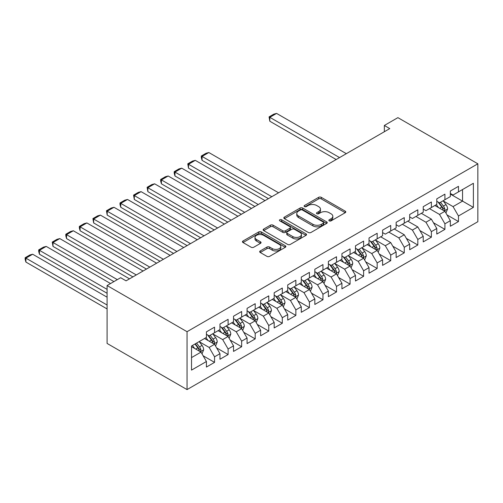 <?xml version="1.0" encoding="UTF-8"?>
<svg xmlns="http://www.w3.org/2000/svg" width="503" height="503" viewBox="0 0 503 503"><rect width="100%" height="100%" fill="white"/><g stroke="black" fill="none" stroke-linecap="round" stroke-linejoin="round"><path stroke-width="0.75" d="M329.232 220.861A1.314 0.761 0 0 0 331.093 220.861L345.228 212.7A1.88 1.088 0 0 0 345.781 211.933A1.88 1.088 0 0 0 345.228 211.166L321.285 197.346A1.88 1.088 0 0 0 318.625 197.346L304.491 205.501A1.314 0.761 0 0 0 304.108 206.041A1.314 0.761 0 0 0 304.491 206.576A1.314 0.761 0 0 0 306.352 206.576L308.182 205.52A6.017 3.477 0 0 1 316.695 205.52L318.695 206.676A6.017 3.477 0 0 1 320.455 209.129A6.017 3.477 0 0 1 318.695 211.587L316.865 212.643A1.314 0.761 0 0 0 316.475 213.184A1.314 0.761 0 0 0 316.865 213.718A1.314 0.761 0 0 0 318.726 213.718L320.556 212.662A6.017 3.477 0 0 1 329.069 212.662L331.062 213.813A6.017 3.477 0 0 1 332.823 216.271A6.017 3.477 0 0 1 331.062 218.73L329.232 219.786A1.314 0.761 0 0 0 328.849 220.327A1.314 0.761 0 0 0 329.232 220.861L329.232 219.786M260.233 250.947A1.88 1.088 0 0 0 259.68 251.714A1.88 1.088 0 0 0 260.233 252.481L266.948 256.36A1.88 1.088 0 0 0 269.608 256.36L285.308 247.3A1.88 1.088 0 0 0 285.855 246.527A1.88 1.088 0 0 0 285.308 245.76L261.365 231.94A1.88 1.088 0 0 0 258.705 231.94L243.006 241A1.88 1.088 0 0 0 242.459 241.767A1.88 1.088 0 0 0 243.006 242.534L251.123 247.218A1.88 1.088 0 0 0 253.782 247.218L260.497 243.345A1.88 1.088 0 0 0 261.051 242.572A1.88 1.088 0 0 0 260.497 241.805L256.473 239.485A5.03 2.905 0 0 1 255.002 237.429A5.03 2.905 0 0 1 258.108 234.744A5.03 2.905 0 0 1 263.591 235.373L279.354 244.477A5.03 2.905 0 0 1 280.825 246.527A5.03 2.905 0 0 1 277.719 249.211A5.03 2.905 0 0 1 272.236 248.583L269.608 247.067A1.88 1.088 0 0 0 266.948 247.067L260.233 250.947L260.233 252.481M107.095 285.541L187.047 331.697L187.047 389.592L107.095 343.436L107.095 285.541L120.645 277.719L126.064 280.844L389.768 128.598L384.349 125.467L384.349 131.729M384.349 125.467L397.898 117.645L477.85 163.802L187.047 331.697M308.314 232.474A1.88 1.088 0 0 0 310.98 232.474L326.673 223.414A1.88 1.088 0 0 0 327.227 222.647A1.88 1.088 0 0 0 326.673 221.88L302.731 208.053A1.88 1.088 0 0 0 300.071 208.053L284.377 217.12A1.88 1.088 0 0 0 283.824 217.887A1.88 1.088 0 0 0 284.377 218.654L308.314 232.474M280.309 221.144A1.314 0.761 0 0 1 281.649 221.333L281.649 219.767L305.987 233.82A1.88 1.088 0 0 1 306.541 234.587A1.88 1.088 0 0 1 305.987 235.354L290.294 244.42A1.88 1.088 0 0 1 287.634 244.42L263.691 230.594L263.691 229.06A1.88 1.088 0 0 0 263.138 229.827A1.88 1.088 0 0 0 263.691 230.594M263.691 229.06L270.407 225.181A1.88 1.088 0 0 1 273.066 225.181L282.78 230.789A1.88 1.088 0 0 0 285.44 230.789L289.891 228.211A1.88 1.088 0 0 0 290.445 227.444A1.88 1.088 0 0 0 289.891 226.677L279.787 220.842A1.314 0.761 0 0 1 279.398 220.301A1.314 0.761 0 0 1 280.215 219.604A1.314 0.761 0 0 1 281.649 219.767M187.047 389.592L477.85 221.697L477.85 163.802M450.342 194.083L462.54 201.125L462.54 189.543L473.38 183.287L458.472 191.888L458.472 186.336L450.342 191.033L450.342 196.585L444.922 199.716L444.922 194.158L436.793 198.855L436.793 204.407L431.373 207.538L431.373 201.986L423.237 206.676L423.237 212.235L417.817 215.359L417.817 209.808L409.687 214.504L409.687 220.056L404.267 223.187L404.267 217.629L396.138 222.326L396.138 227.878L390.718 231.009L390.718 225.457L382.588 230.148L382.588 235.706L377.168 238.831L377.168 233.279L369.032 237.969L369.032 243.527L363.612 246.659L363.612 241.1L355.483 245.797L355.483 251.349L350.063 254.48L350.063 248.928L341.933 253.619L341.933 259.177L336.513 262.302L336.513 256.75L328.384 261.441L328.384 266.999L322.964 270.13L322.964 264.572L314.828 269.268L314.828 274.82L309.408 277.952L309.408 272.393L301.278 277.09L301.278 282.648L295.858 285.773L295.858 280.221L287.729 284.912L287.729 290.47L282.309 293.601L282.309 288.043L274.179 292.74L274.179 298.292L268.759 301.423L268.759 295.865L260.629 300.561L260.629 306.113L255.203 309.244L255.203 303.693L247.074 308.383L247.074 313.941L241.654 317.072L241.654 311.514L233.524 316.211L233.524 321.763L228.104 324.894L228.104 319.336L219.974 324.033L219.974 329.584L214.555 332.716L214.555 327.164L206.425 331.854L206.425 337.412L191.517 346.014L191.517 370.114L206.425 361.506L201.005 352.119L191.517 346.642M473.38 183.287L473.38 207.381L458.472 215.988L453.052 206.601L443.225 200.93M447.022 214.932L458.472 221.546L458.472 215.988M458.472 221.546L450.342 226.237L450.342 220.685L444.922 223.81L439.503 214.423L429.474 208.632M433.473 222.754L444.922 229.368L444.922 223.81M444.922 229.368L436.793 234.058L436.793 228.507L431.373 231.638L425.947 222.244L415.924 216.46M419.917 230.581L431.373 237.19L431.373 231.638M431.373 237.19L423.237 241.886L423.237 236.328L417.817 239.459L412.397 230.072L402.369 224.281M406.367 238.403L417.817 245.011L417.817 239.459M417.817 245.011L409.687 249.708L409.687 244.156L404.267 247.281L398.848 237.894L388.819 232.103M392.818 246.225L404.267 252.839L404.267 247.281M404.267 252.839L396.138 257.53L396.138 251.978L390.718 255.109L385.298 245.716L375.471 240.044M379.268 254.053L390.718 260.661L390.718 255.109M390.718 260.661L382.588 265.358L382.588 259.8L377.168 262.931L371.742 253.543L361.921 247.872M365.712 261.874L377.168 268.483L377.168 262.931M377.168 268.483L369.032 273.179L369.032 267.627L363.612 270.752L358.193 261.365L348.372 255.694M352.163 269.696L363.612 276.31L363.612 270.752M363.612 276.31L355.483 281.001L355.483 275.449L350.063 278.58L344.643 269.187L334.816 263.515M338.613 277.524L350.063 284.132L350.063 278.58M350.063 284.132L341.933 288.829L341.933 283.271L336.513 286.402L331.093 277.015L321.266 271.343M325.064 285.346L336.513 291.954L336.513 286.402M336.513 291.954L328.384 296.651L328.384 291.092L322.964 294.224L317.544 284.836L307.717 279.165M311.508 293.167L322.964 299.782L322.964 294.224M322.964 299.782L314.828 304.472L314.828 298.92L309.408 302.045L303.988 292.658L294.167 286.987M297.958 300.995L309.408 307.603L309.408 302.045M309.408 307.603L301.278 312.3L301.278 306.742L295.858 309.873L290.438 300.486L280.611 294.808M284.409 308.817L295.858 315.425L295.858 309.873M295.858 315.425L287.729 320.122L287.729 314.564L282.309 317.695L276.889 308.308L267.062 302.636M270.859 316.639L282.309 323.253L282.309 317.695M282.309 323.253L274.179 327.943L274.179 322.392L268.759 325.516L263.339 316.129L253.512 310.458M257.31 324.46L268.759 331.075L268.759 325.516M268.759 331.075L260.629 335.771L260.629 330.213L255.203 333.344L249.784 323.957L239.962 318.28M243.754 332.288L255.203 338.896L255.203 333.344M255.203 338.896L247.074 343.593L247.074 338.035L241.654 341.166L236.234 331.779L226.413 326.107M230.204 340.11L241.654 346.724L241.654 341.166M241.654 346.724L233.524 351.415L233.524 345.863L228.104 348.988L222.684 339.6L212.857 333.929M216.655 347.931L228.104 354.546L228.104 348.988M228.104 354.546L219.974 359.236L219.974 353.684L214.555 356.816L209.135 347.428L199.307 341.751M203.105 355.759L214.555 362.367L214.555 356.816M214.555 362.367L206.425 367.064L206.425 361.506M206.425 334.281L209.135 335.847L214.555 332.716M191.517 357.595L201.005 352.119M219.974 326.46L222.684 328.025L228.104 324.894M209.135 347.428L214.555 344.297L204.526 338.506M219.974 353.684L214.555 344.297M233.524 318.632L236.234 320.197L241.654 317.072M222.684 339.6L228.104 336.469L218.076 330.685M233.524 345.863L228.104 336.469M247.074 310.81L249.784 312.376L255.203 309.244M236.234 331.779L241.654 328.648L231.625 322.857M247.074 338.035L241.654 328.648M260.629 302.988L263.339 304.554L268.759 301.423M249.784 323.957L255.203 320.826L245.181 315.035M260.629 330.213L255.203 320.826M274.179 295.16L276.889 296.726L282.309 293.601M263.339 316.129L268.759 313.004L258.731 307.214M274.179 322.392L268.759 313.004M287.729 287.339L290.438 288.904L295.858 285.773M276.889 308.308L282.309 305.176L272.28 299.386M287.729 314.564L282.309 305.176M301.278 279.517L303.988 281.083L309.408 277.952M290.438 300.486L295.858 297.355L285.83 291.564M301.278 306.742L295.858 297.355M314.828 271.695L317.544 273.255L322.964 270.13M303.988 292.658L309.408 289.533L299.379 283.742M314.828 298.92L309.408 289.533M328.384 263.868L331.093 265.433L336.513 262.302M317.544 284.836L322.964 281.705L312.935 275.914M328.384 291.092L322.964 281.705M341.933 256.046L344.643 257.611L350.063 254.48M331.093 277.015L336.513 273.884L326.485 268.093M341.933 283.271L336.513 273.884M355.483 248.224L358.193 249.784L363.612 246.659M344.643 269.187L350.063 266.062L340.034 260.271M355.483 275.449L350.063 266.062M369.032 240.396L371.742 241.962L377.168 238.831M358.193 261.365L363.612 258.234L353.584 252.449M369.032 267.627L363.612 258.234M382.588 232.575L385.298 234.14L390.718 231.009M371.742 253.543L377.168 250.412L367.14 244.621M382.588 259.8L377.168 250.412M396.138 224.753L398.848 226.312L404.267 223.187M385.298 245.716L390.718 242.591L380.689 236.8M396.138 251.978L390.718 242.591M409.687 216.925L412.397 218.491L417.817 215.359M398.848 237.894L404.267 234.763L394.239 228.978M409.687 244.156L404.267 234.763M423.237 209.103L425.947 210.669L431.373 207.538M412.397 230.072L417.817 226.941L407.788 221.15M423.237 236.328L417.817 226.941M436.793 201.282L439.503 202.847L444.922 199.716M425.947 222.244L431.373 219.119L421.344 213.329M436.793 228.507L431.373 219.119M450.342 193.454L453.052 195.019L458.472 191.888M439.503 214.423L444.922 211.291L434.894 205.507M450.342 220.685L444.922 211.291M453.052 206.601L462.54 201.125L473.38 207.381M329.761 221.05L331.062 220.295A6.017 3.477 0 0 0 332.823 217.837L332.823 216.271M320.455 209.129L320.455 210.694A6.017 3.477 0 0 1 318.695 213.153L317.387 213.907M345.228 211.166L345.228 212.7L321.285 198.905A1.88 1.088 0 0 0 318.625 198.905L305.019 206.764M326.648 223.426L302.731 209.619A1.88 1.088 0 0 0 300.071 209.619L284.402 218.667M323.347 223.181A1.314 0.761 0 0 0 323.731 222.647A1.314 0.761 0 0 0 323.347 222.112L302.328 209.977A1.314 0.761 0 0 0 300.467 209.977L298.543 211.09A6.017 3.477 0 0 0 296.776 213.549A6.017 3.477 0 0 0 298.543 216.007L312.904 224.3A6.017 3.477 0 0 0 321.417 224.3L323.347 223.181L323.347 224.747A1.314 0.761 0 0 0 323.731 224.212L323.731 222.647M296.776 213.549L296.776 215.114A6.017 3.477 0 0 0 298.543 217.566L298.543 216.007M323.347 224.747L321.417 225.86A6.017 3.477 0 0 1 312.904 225.86L298.543 217.566M263.717 230.607L270.407 226.746L270.407 225.181M290.445 227.444L290.445 229.01A1.88 1.088 0 0 1 289.891 229.777L285.44 232.355A1.88 1.088 0 0 1 282.78 232.355L273.066 226.746A1.88 1.088 0 0 0 270.407 226.746M281.649 221.333L305.962 235.373M292.853 236.605A5.03 2.905 0 0 0 298.336 237.234A5.03 2.905 0 0 0 301.442 234.549A5.03 2.905 0 0 0 299.97 232.493L294.418 229.286A1.88 1.088 0 0 0 291.759 229.286L287.301 231.864A1.88 1.088 0 0 0 286.748 232.631A1.88 1.088 0 0 0 287.301 233.398L292.853 236.605L292.853 238.171A5.03 2.905 0 0 0 298.336 238.799A5.03 2.905 0 0 0 301.442 236.114L301.442 234.549M286.748 232.631L286.748 234.197A1.88 1.088 0 0 0 287.301 234.964L287.301 233.398M292.853 238.171L287.301 234.964M280.825 246.527L280.825 248.092A5.03 2.905 0 0 1 277.719 250.777A5.03 2.905 0 0 1 272.236 250.148L269.608 248.633A1.88 1.088 0 0 0 266.948 248.633L260.258 252.493M255.002 237.429L255.002 238.994A5.03 2.905 0 0 0 256.473 241.05L256.473 239.485M260.472 243.358L256.473 241.05M285.283 247.313L261.365 233.505A1.88 1.088 0 0 0 258.705 233.505L243.031 242.553M445.922 213.033L447.601 208.934A5.08 2.93 -120 0 0 445.985 204.608L443.105 200.766M339.563 157.584L269.815 117.318L276.587 113.408L346.334 153.673M438.515 207.594L436.327 204.677M269.815 121.229L269.067 116.885L269.815 117.318L269.815 121.229L336.174 159.539M435.302 205.74L435.057 205.413M443.967 210.744L444.753 210.034L444.859 209.147A5.08 2.93 -120 0 0 443.407 206.092L440.527 202.25M438.886 202.489L442.439 207.236A2.584 1.496 60 0 1 442.91 208.022L444.859 209.147M437.994 201.973L441.785 207.035A5.08 2.93 60 0 1 443.237 210.084L443.338 210.38M269.067 116.885L273.814 114.15L276.587 113.408M378.168 252.148L379.847 248.048A5.08 2.93 -120 0 0 378.225 243.722L375.351 239.881M271.809 196.704L202.061 156.433L208.833 152.522L278.58 192.794M370.761 246.715L368.573 243.792M202.061 160.344L201.313 157.571L201.313 156.005L202.061 156.433L202.061 160.344L268.42 198.66M367.548 244.86L367.303 244.527M376.206 249.859L376.999 249.155L377.105 248.268A5.08 2.93 -120 0 0 375.653 245.213L372.773 241.371M371.132 241.61L374.685 246.357A2.584 1.496 60 0 1 375.156 247.143L377.105 248.268M370.239 241.094L374.025 246.149A5.08 2.93 60 0 1 375.483 249.205L375.584 249.501M201.313 156.005L206.054 153.264L208.833 152.522M364.618 259.976L366.297 255.87A5.08 2.93 -120 0 0 364.675 251.55L361.795 247.709M258.253 204.526L188.506 164.261L195.283 160.344L265.031 200.615M357.212 254.537L355.024 251.619M188.506 168.172L187.764 163.827L188.506 164.261L188.506 168.172L254.864 206.481M353.999 252.682L353.747 252.355M362.657 257.681L363.443 256.976L363.556 256.09A5.08 2.93 -120 0 0 362.103 253.034L359.224 249.192M357.583 249.431L361.135 254.178A2.584 1.496 60 0 1 361.607 254.964L363.556 256.09M356.69 248.916L360.475 253.971A5.08 2.93 60 0 1 361.927 257.027L362.034 257.322M187.764 163.827L192.504 161.092L195.283 160.344M351.069 267.797L352.748 263.698A5.08 2.93 -120 0 0 351.125 259.372L348.246 255.53M244.703 212.348L174.956 172.083L181.734 168.172L251.481 208.437M343.662 262.365L341.474 259.441M174.956 175.993L174.214 173.214L174.214 171.655L174.956 172.083L174.956 175.993L241.314 214.303M340.449 260.51L340.198 260.177M349.107 265.509L349.893 264.798L350.006 263.912A5.08 2.93 -120 0 0 348.554 260.856L345.674 257.014M344.027 257.253L347.586 262A2.584 1.496 60 0 1 348.057 262.786L350.006 263.912M343.134 256.737L346.925 261.799A5.08 2.93 60 0 1 348.378 264.855L348.478 265.144M174.214 171.655L178.955 168.914L181.734 168.172M337.513 275.619L339.198 271.519A5.08 2.93 -120 0 0 337.576 267.194L334.696 263.352M231.154 220.176L161.406 179.904L168.184 175.993L237.925 216.265M330.106 270.186L327.918 267.263M161.406 183.815L160.658 181.042L160.658 179.477L161.406 179.904L161.406 183.815L227.765 222.131M326.9 268.332L326.648 267.998M335.558 273.33L336.344 272.62L336.45 271.739A5.08 2.93 -120 0 0 334.998 268.684L332.118 264.842M330.477 265.081L334.036 269.828A2.584 1.496 60 0 1 334.501 270.614L336.45 271.739M329.584 264.565L333.376 269.621A5.08 2.93 60 0 1 334.828 272.676L334.929 272.972M160.658 179.477L165.405 176.735L168.184 175.993M323.963 283.447L325.642 279.341A5.08 2.93 -120 0 0 324.026 275.022L321.147 271.174M217.604 227.997L147.857 187.732L154.628 183.815L224.376 224.087M316.557 278.008L314.369 275.091M147.857 191.643L147.109 187.298L147.857 187.732L147.857 191.643L214.215 229.953M313.344 276.153L313.099 275.82M322.002 281.152L322.794 280.448L322.901 279.561A5.08 2.93 -120 0 0 321.448 276.505L318.569 272.664M316.928 272.903L320.48 277.65A2.584 1.496 60 0 1 320.952 278.436L322.901 279.561M316.035 272.387L319.82 277.442A5.08 2.93 60 0 1 321.279 280.498L321.379 280.793M147.109 187.298L151.849 184.563L154.628 183.815M310.414 291.268L312.093 287.169A5.08 2.93 -120 0 0 310.47 282.843L307.591 279.002M204.048 235.819L134.301 195.554L141.079 191.643L210.826 231.908M303.007 285.836L300.819 282.912M134.301 199.465L133.559 195.12L134.301 195.554L134.301 199.465L200.666 237.774M299.794 283.981L299.543 283.648M308.452 288.98L309.238 288.269L309.351 287.383A5.08 2.93 -120 0 0 307.899 284.327L305.019 280.485M303.378 280.724L306.931 285.471A2.584 1.496 60 0 1 307.402 286.257L309.351 287.383M302.485 280.209L306.27 285.27A5.08 2.93 60 0 1 307.723 288.326L307.83 288.615M133.559 195.12L138.3 192.385L141.079 191.643M296.864 299.09L298.543 294.991A5.08 2.93 -120 0 0 296.921 290.665L294.041 286.823M190.499 243.647L120.751 203.375L127.529 199.465L197.277 239.73M289.458 293.658L287.27 290.734M120.751 207.286L120.01 204.514L120.01 202.948L120.751 203.375L120.751 207.286L187.11 245.602M286.245 291.803L285.993 291.47M294.903 296.801L295.689 296.091L295.802 295.211A5.08 2.93 -120 0 0 294.349 292.155L291.47 288.313M289.822 288.552L293.381 293.293A2.584 1.496 60 0 1 293.853 294.079L295.802 295.211M288.929 288.037L292.721 293.092A5.08 2.93 60 0 1 294.173 296.148L294.274 296.443M120.01 202.948L124.75 200.207L127.529 199.465M283.308 306.912L284.994 302.812A5.08 2.93 -120 0 0 283.371 298.493L280.492 294.645M176.949 251.469L107.202 211.203L113.98 207.286L183.721 247.558M275.902 301.479L273.714 298.562M107.202 215.114L106.454 210.77L107.202 211.203L107.202 215.114L173.56 253.424M272.695 299.625L272.444 299.291M281.353 304.623L282.139 303.919L282.252 303.032A5.08 2.93 -120 0 0 280.793 299.977L277.914 296.135M276.273 296.374L279.831 301.121A2.584 1.496 60 0 1 280.297 301.907L282.252 303.032M275.38 295.858L279.171 300.913A5.08 2.93 60 0 1 280.624 303.969L280.724 304.265M106.454 210.77L111.201 208.035L113.98 207.286M269.759 314.74L271.438 310.64A5.08 2.93 -120 0 0 269.822 306.314L266.942 302.473M163.4 259.29L93.652 219.025L100.424 215.114L170.171 255.379M262.352 309.301L260.164 306.384M93.652 222.936L92.904 218.591L93.652 219.025L93.652 222.936L160.011 261.246M259.139 307.452L258.894 307.119M267.797 312.451L268.589 311.741L268.696 310.854A5.08 2.93 -120 0 0 267.244 307.798L264.364 303.957M262.723 304.196L266.276 308.943A2.584 1.496 60 0 1 266.747 309.729L268.696 310.854M261.83 303.68L265.615 308.741A5.08 2.93 60 0 1 267.074 311.791L267.175 312.086M92.904 218.591L97.651 215.856L100.424 215.114M256.209 322.561L257.888 318.462A5.08 2.93 -120 0 0 256.266 314.136L253.393 310.294M149.844 267.118L80.096 226.847L86.874 222.936L156.622 263.201M248.803 317.129L246.615 314.205M80.096 230.758L79.355 227.985L79.355 226.419L80.096 226.847L80.096 230.758L146.461 269.074M245.59 315.274L245.345 314.941M254.248 320.273L255.034 319.562L255.147 318.676A5.08 2.93 -120 0 0 253.694 315.626L250.815 311.778M249.174 312.023L252.726 316.764A2.584 1.496 60 0 1 253.198 317.55L255.147 318.676M248.281 311.508L252.066 316.563A5.08 2.93 60 0 1 253.518 319.619L253.625 319.914M79.355 226.419L84.095 223.678L86.874 222.936M242.66 330.383L244.339 326.284A5.08 2.93 -120 0 0 242.716 321.964L239.837 318.116M136.294 274.94L66.547 234.668L73.325 230.758L143.072 271.029M235.253 324.951L233.065 322.033M66.547 238.585L65.805 235.806L65.805 234.241L66.547 234.668L66.547 238.585L132.905 276.895M232.04 323.096L231.789 322.763M240.698 328.094L241.484 327.39L241.597 326.504A5.08 2.93 -120 0 0 240.145 323.448L237.265 319.606M235.618 319.845L239.177 324.592A2.584 1.496 60 0 1 239.648 325.378L241.597 326.504M234.725 319.33L238.516 324.385A5.08 2.93 60 0 1 239.969 327.44L240.076 327.736M65.805 234.241L70.546 231.506L73.325 230.758M229.104 338.211L230.789 334.111A5.08 2.93 -120 0 0 229.167 329.786L226.287 325.944M117.325 279.63L52.997 242.496L59.775 238.585L129.523 278.851M221.697 332.772L219.509 329.855M52.997 246.407L52.249 242.062L52.997 242.496L52.997 246.407L113.936 281.592M218.491 330.924L218.239 330.59M227.149 335.922L227.934 335.212L228.048 334.325A5.08 2.93 -120 0 0 226.589 331.27L223.716 327.428M222.068 327.667L225.627 332.414A2.584 1.496 60 0 1 226.092 333.2L228.048 334.325M221.175 327.151L224.967 332.213A5.08 2.93 60 0 1 226.419 335.262L226.52 335.558M52.249 242.062L56.996 239.327L59.775 238.585M215.554 346.033L217.233 341.933A5.08 2.93 -120 0 0 215.617 337.607L212.738 333.766M107.095 289.376L39.448 250.318L46.219 246.407L110.547 283.547M208.148 340.6L205.96 337.676M39.448 254.229L38.7 251.456L38.7 249.89L39.448 250.318L39.448 254.229L107.095 293.287M204.935 338.745L204.69 338.412M213.599 343.744L214.385 343.033L214.492 342.147A5.08 2.93 -120 0 0 213.039 339.097L210.16 335.25M208.519 335.488L212.071 340.235A2.584 1.496 60 0 1 212.543 341.021L214.492 342.147M207.626 334.973L211.417 340.034A5.08 2.93 60 0 1 212.87 343.09L212.97 343.379M38.7 249.89L43.447 247.149L46.219 246.407M202.005 353.854L203.684 349.755A5.08 2.93 -120 0 0 202.061 345.429L199.188 341.587M107.095 305.019L25.898 258.14L32.67 254.229L107.095 297.198M194.598 348.422L192.41 345.498M25.898 262.057L25.15 259.278L25.15 257.712L25.898 258.14L25.898 262.057L107.095 308.936M200.043 351.566L200.829 350.861L200.942 349.975A5.08 2.93 -120 0 0 199.49 346.919L196.61 343.077M195.34 343.813L198.522 348.063A2.584 1.496 60 0 1 198.993 348.849L200.942 349.975M194.982 344.014L197.861 347.856A5.08 2.93 60 0 1 199.314 350.912L199.421 351.207M25.15 257.712L29.891 254.971L32.67 254.229M331.062 220.295L331.062 218.73M316.865 213.718L316.865 212.643M318.695 213.153L318.695 211.587M304.491 206.576L304.491 205.501M318.625 198.905L318.625 197.346M321.285 198.905L321.285 197.346M284.377 218.654L284.377 217.12M300.071 209.619L300.071 208.053M302.731 209.619L302.731 208.053M326.673 223.414L326.673 221.88M312.904 225.86L312.904 224.3M321.417 225.86L321.417 224.3M273.066 226.746L273.066 225.181M282.78 232.355L282.78 230.789M285.44 232.355L285.44 230.789M289.891 229.777L289.891 228.211M305.987 235.354L305.987 233.82M266.948 248.633L266.948 247.067M269.608 248.633L269.608 247.067M272.236 250.148L272.236 248.583M260.497 243.345L260.497 241.805M243.006 242.534L243.006 241M258.705 233.505L258.705 231.94M261.365 233.505L261.365 231.94M285.308 247.3L285.308 245.76M444.281 210.927L447.569 209.028M443.407 206.092L445.985 204.608M439.66 208.255L441.785 207.035M376.527 250.048L379.815 248.149M375.653 245.213L378.225 243.722M371.906 247.375L374.025 246.149M362.977 257.869L366.266 255.97M362.103 253.034L364.675 251.55M358.356 255.197L360.475 253.971M349.428 265.691L352.71 263.792M348.554 260.856L351.125 259.372M344.8 263.025L346.925 261.799M335.878 273.513L339.16 271.62M334.998 268.684L337.576 267.194M331.251 270.847L333.376 269.621M322.322 281.34L325.611 279.442M321.448 276.505L324.026 275.022M317.701 278.668L319.82 277.442M308.773 289.162L312.061 287.263M307.899 284.327L310.47 282.843M304.152 286.496L306.27 285.27M295.223 296.984L298.512 295.091M294.349 292.155L296.921 290.665M290.596 294.318L292.721 293.092M281.674 304.812L284.956 302.913M280.793 299.977L283.371 298.493M277.046 302.14L279.171 300.913M268.118 312.633L271.406 310.735M267.244 307.798L269.822 306.314M263.497 309.961L265.615 308.741M254.568 320.455L257.857 318.562M253.694 315.626L256.266 314.136M249.947 317.789L252.066 316.563M241.019 328.283L244.307 326.384M240.145 323.448L242.716 321.964M236.397 325.611L238.516 324.385M227.469 336.105L230.751 334.206M226.589 331.27L229.167 329.786M222.842 333.432L224.967 332.213M213.913 343.926L217.202 342.034M213.039 339.097L215.617 337.607M209.292 341.26L211.417 340.034M200.364 351.754L203.652 349.855M199.49 346.919L202.061 345.429M195.742 349.082L197.861 347.856"/></g></svg>
